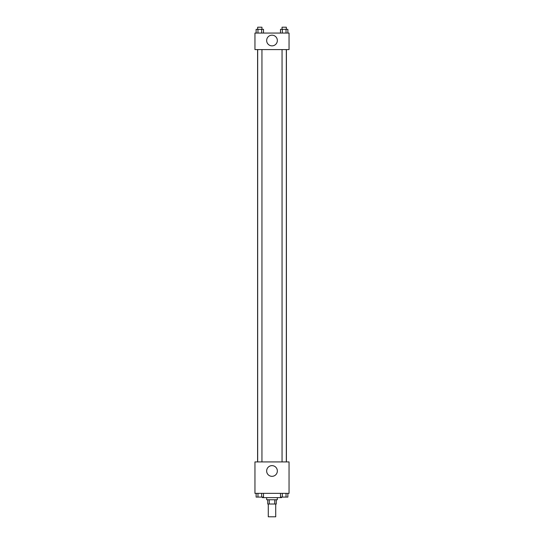 <?xml version="1.0" encoding="UTF-8"?>
<svg xmlns="http://www.w3.org/2000/svg" width="544" height="544" viewBox="0 0 544 544"><rect width="100%" height="100%" fill="white"/><g stroke="black" fill="none" stroke-linecap="round" stroke-linejoin="round"><path stroke-width="0.82" d="M268.274 504.016L268.274 516.8L275.726 516.8L275.726 504.016M274.734 499.752L274.734 504.016L267.736 504.016L267.736 499.752M274.734 504.016L276.264 504.016L276.264 499.752M277.324 497.624L277.324 499.752L266.676 499.752L266.676 497.624M269.266 499.752L269.266 504.016M262.412 497.087L262.412 497.624L281.588 497.624L281.588 497.087M289.048 493.36L254.952 493.36L254.952 461.924L289.048 461.924L289.048 493.36M272 476.326A5.345 5.345 0 0 1 267.369 468.309A5.345 5.345 0 0 1 276.631 468.309A5.345 5.345 0 0 1 272 476.326M286.402 49.579L286.402 461.924M282.057 461.924L282.057 49.579M261.943 49.579L261.943 461.924M289.048 49.579L254.952 49.579L254.952 33.062L289.048 33.062L289.048 49.579M277.345 40.521A5.345 5.345 0 0 1 269.328 45.145A5.345 5.345 0 0 1 269.328 35.89A5.345 5.345 0 0 1 277.345 40.521M287.878 33.062L287.878 29.328L280.5 29.328L280.5 33.062M286.035 29.328L286.035 33.062M282.343 29.328L282.343 33.062M282.057 29.328L282.057 27.2L286.321 27.2L286.321 29.328M263.5 33.062L263.5 29.328L256.122 29.328L256.122 33.062M261.657 29.328L261.657 33.062M257.965 29.328L257.965 33.062M257.679 29.328L257.679 27.2L261.943 27.2L261.943 29.328M287.878 493.36L287.878 497.087L280.5 497.087L280.5 493.36M286.035 493.36L286.035 497.087M282.343 493.36L282.343 497.087M286.321 497.087L282.057 497.087M263.5 493.36L263.5 497.087L256.122 497.087L256.122 493.36M261.657 493.36L261.657 497.087M257.965 493.36L257.965 497.087M261.943 497.087L257.679 497.087M257.598 49.579L257.598 461.924M286.321 461.924L286.321 49.579M257.679 49.579L257.679 461.924"/></g></svg>
